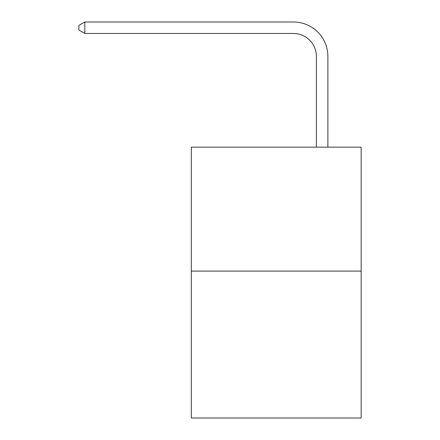 <?xml version="1.0" encoding="UTF-8"?>
<svg xmlns="http://www.w3.org/2000/svg" width="440" height="440" viewBox="0 0 440 440"><rect width="100%" height="100%" fill="white"/><g stroke="black" fill="none" stroke-linecap="round" stroke-linejoin="round"><path stroke-width="0.66" d="M361.152 271.112L361.152 147.174L191.312 147.174L191.312 418L361.152 418L361.152 271.112L191.312 271.112M316.393 147.174L316.393 56.425A22.951 22.951 0 0 0 293.442 33.473L84.816 33.473L78.848 30.036L78.848 25.443L84.816 22L293.442 22A34.425 34.425 0 0 1 327.872 56.425L327.872 147.174M316.393 56.425A22.951 22.951 0 0 0 293.442 33.473A22.951 22.951 0 0 1 316.393 56.425A22.951 22.951 0 0 0 293.442 33.473A22.951 22.951 0 0 1 316.393 56.425A22.951 22.951 0 0 0 293.442 33.473A22.951 22.951 0 0 1 316.393 56.425A22.951 22.951 0 0 0 293.442 33.473A22.951 22.951 0 0 1 316.393 56.425A22.951 22.951 0 0 0 293.442 33.473A22.951 22.951 0 0 1 316.393 56.425A22.951 22.951 0 0 0 293.442 33.473A22.951 22.951 0 0 1 316.393 56.425A22.951 22.951 0 0 0 293.442 33.473A22.951 22.951 0 0 1 316.393 56.425A22.951 22.951 0 0 0 293.442 33.473A22.951 22.951 0 0 1 316.393 56.425A22.951 22.951 0 0 0 293.442 33.473A22.951 22.951 0 0 1 316.393 56.425A22.951 22.951 0 0 0 293.442 33.473A22.951 22.951 0 0 1 316.393 56.425A22.951 22.951 0 0 0 293.442 33.473A22.951 22.951 0 0 1 316.393 56.425A22.951 22.951 0 0 0 293.442 33.473A22.951 22.951 0 0 1 316.393 56.425A22.951 22.951 0 0 0 293.442 33.473A22.951 22.951 0 0 1 316.393 56.425A22.951 22.951 0 0 0 293.442 33.473A22.951 22.951 0 0 1 316.393 56.425A22.951 22.951 0 0 0 293.442 33.473A22.951 22.951 0 0 1 316.393 56.425A22.951 22.951 0 0 0 293.442 33.473A22.951 22.951 0 0 1 316.393 56.425A22.951 22.951 0 0 0 293.442 33.473A22.951 22.951 0 0 1 316.393 56.425A22.951 22.951 0 0 0 293.442 33.473A22.951 22.951 0 0 1 316.393 56.425A22.951 22.951 0 0 0 293.442 33.473A22.951 22.951 0 0 1 316.393 56.425A22.951 22.951 0 0 0 293.442 33.473A22.951 22.951 0 0 1 316.393 56.425A22.951 22.951 0 0 0 293.442 33.473A22.951 22.951 0 0 1 316.393 56.425A22.951 22.951 0 0 0 293.442 33.473A22.951 22.951 0 0 1 316.393 56.425A22.951 22.951 0 0 0 293.442 33.473A22.951 22.951 0 0 1 316.393 56.425A22.951 22.951 0 0 0 293.442 33.473A22.951 22.951 0 0 1 316.393 56.425A22.951 22.951 0 0 0 293.442 33.473A22.951 22.951 0 0 1 316.393 56.425A22.951 22.951 0 0 0 293.442 33.473A22.951 22.951 0 0 1 316.393 56.425A22.951 22.951 0 0 0 293.442 33.473A22.951 22.951 0 0 1 316.393 56.425A22.951 22.951 0 0 0 293.442 33.473A22.951 22.951 0 0 1 316.393 56.425M84.816 22L293.442 22L84.816 22L293.442 22L84.816 22L293.442 22L84.816 22L293.442 22L84.816 22L293.442 22L84.816 22L293.442 22L84.816 22L293.442 22L84.816 22L293.442 22L84.816 22L293.442 22L84.816 22L293.442 22L84.816 22L293.442 22L84.816 22L293.442 22L84.816 22L293.442 22L84.816 22L293.442 22L84.816 22L293.442 22L84.816 22L293.442 22L84.816 22L293.442 22L84.816 22L293.442 22L84.816 22L293.442 22L84.816 22L293.442 22L84.816 22L293.442 22L84.816 22L293.442 22L84.816 22L293.442 22L84.816 22L293.442 22L84.816 22L293.442 22L84.816 22L293.442 22L84.816 22L293.442 22L84.816 22L293.442 22L84.816 22L84.816 33.473"/></g></svg>
